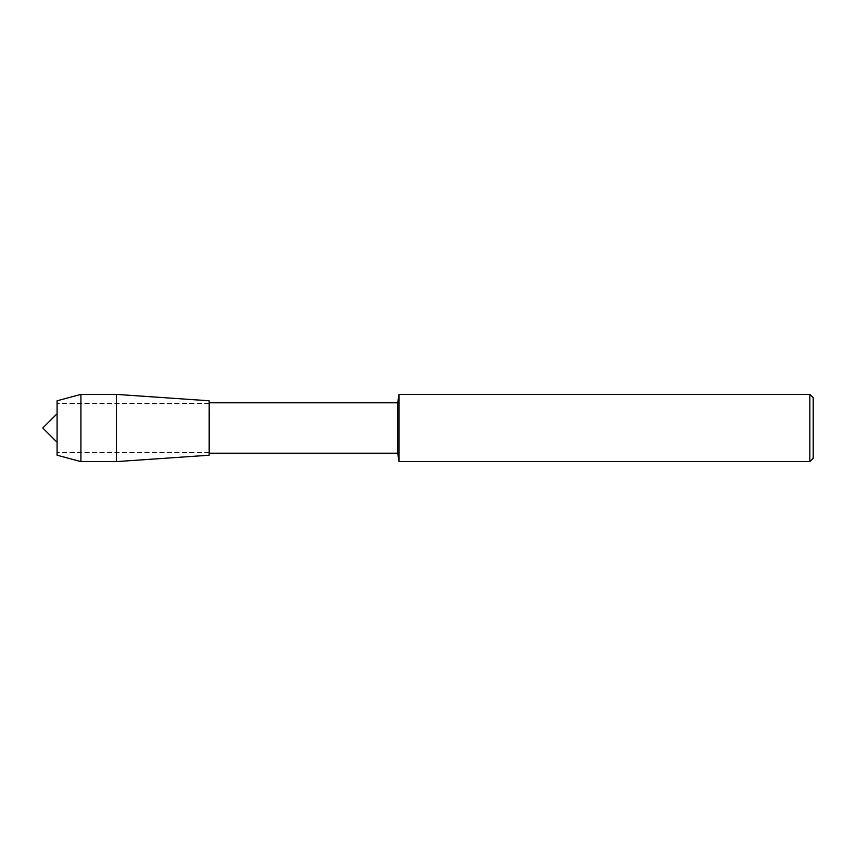 <?xml version="1.0" encoding="UTF-8"?>
<svg xmlns="http://www.w3.org/2000/svg" width="856" height="856" viewBox="0 0 856 856"><rect width="100%" height="100%" fill="white"/><g stroke="black" fill="none" stroke-linecap="round" stroke-linejoin="round"><path stroke-width="0.64" stroke-dasharray="4.28 3.21" d="M57.085 400.779L57.085 455.221M209.463 402.791L209.463 453.209M209.142 428L209.142 455.221L209.142 428M397.698 402.791L397.698 453.209M399.014 394.391L399.014 461.609M809.84 394.391L809.84 461.609M813.2 397.751L813.2 458.249M80.913 394.391L80.913 461.609M116.384 394.391L116.384 461.609M57.085 428L57.085 452.514L57.085 428M209.142 452.514L57.085 452.514L209.142 452.514M209.142 403.486L57.085 403.486L209.142 403.486"/><path stroke-width="1.28" d="M809.84 461.609L809.84 394.391L813.2 397.751L813.2 458.249L809.84 461.609L399.014 461.609L397.698 453.209L209.463 453.209L209.142 400.779L116.384 394.391L80.913 394.391L57.085 400.779L57.085 455.221L80.913 461.609L80.913 394.391M209.463 453.209L209.142 400.779L209.142 455.221L116.384 461.609L116.384 394.391M397.698 453.209L397.698 402.791L209.463 402.791M399.014 461.609L399.014 394.391L397.698 402.791M57.085 442.285L42.8 428L57.085 413.716M809.84 394.391L399.014 394.391M116.384 461.609L80.913 461.609"/></g></svg>
